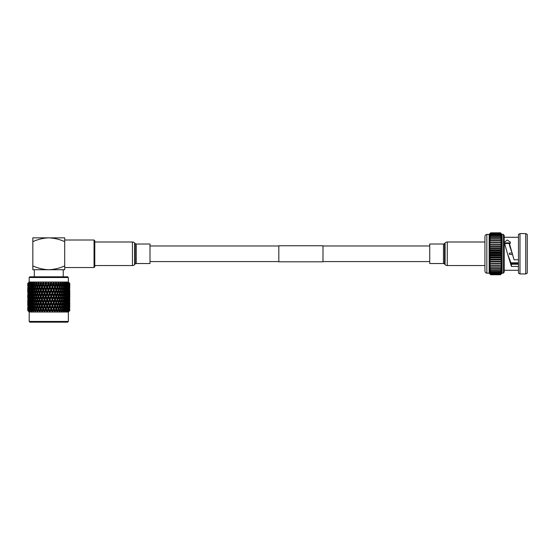 <?xml version="1.0" encoding="UTF-8"?>
<svg xmlns="http://www.w3.org/2000/svg" width="555" height="555" viewBox="0 0 555 555"><rect width="100%" height="100%" fill="white"/><g stroke="black" fill="none" stroke-linecap="round" stroke-linejoin="round"><path stroke-width="0.83" d="M322.989 261.807L322.989 245.754L278.825 245.754L278.825 261.807L322.989 261.807M518.481 264.229L511.453 264.229L507.527 253.781L504.28 242.341L507.298 239.989L510.454 242.251L509.663 244.408L514.048 259.768L518.481 259.768M504.523 243.555L510.149 243.437M509.663 244.408L509.663 246.052L512.376 253.781M505.244 242.91L509.511 242.91M504.266 237.269L518.481 237.269M504.266 270.292L518.481 270.292M525.738 233.606L527.25 234.39L527.25 273.171L525.738 273.955L519.993 273.955L519.993 233.606L525.738 233.606L525.738 273.955M519.993 273.955L518.481 273.171L518.481 234.39L519.993 233.606M510.857 262.98L518.481 262.98M501.998 234.39L500.485 232.823L501.998 234.39L503.323 234.39L504.266 235.563L504.266 272.005L503.323 273.171L503.323 234.39M501.907 273.261L500.485 274.739L501.998 273.067L500.485 274.531L501.998 272.748L500.485 274.094L501.998 272.221L500.485 273.435L501.998 271.492L500.485 272.56L501.998 270.576L500.485 271.478L501.998 269.466L500.485 270.209L501.998 268.19L500.485 268.752L501.998 266.754L500.485 267.135L501.998 265.179L500.485 265.366L501.998 263.479L500.485 263.479L501.998 261.669L500.485 261.481L501.998 259.775L500.485 259.393L501.998 257.811L500.485 257.249L501.998 255.806L500.485 255.071L501.998 253.781L500.485 252.872L501.998 251.755L500.485 250.687L501.998 249.75L500.485 248.536L501.998 247.794L500.485 246.441L501.998 245.893L500.485 244.429L501.998 244.089L500.485 242.514L501.998 242.382L500.485 240.724L501.998 240.808L500.485 239.08L501.998 239.371L500.485 237.596L501.998 238.095L500.485 236.291L501.998 236.992L500.485 235.174L501.998 236.069L500.485 234.266L501.998 235.341L500.485 233.468L501.998 234.814L500.485 233.031L501.998 234.501L501.998 273.171L503.323 273.171M486.832 234.39L486.832 273.171C485.687 273.025 485.063 272.241 484.938 270.833L484.938 236.728C485.063 235.32 485.687 234.543 486.832 234.39L489.177 234.39L490.689 232.823L489.177 234.501L490.689 232.823L500.485 232.823L490.689 232.823M486.832 273.171L489.177 273.171L489.177 234.501L490.689 233.031L489.177 234.814L490.689 233.468L489.177 235.341L490.689 234.127L489.177 236.069L490.689 235.001L489.177 236.992L490.689 236.083L489.177 238.095L490.689 237.36L489.177 239.371L490.689 238.81L489.177 240.808L490.689 240.433L489.177 242.382L490.689 242.195L489.177 244.089L490.689 244.089L489.177 245.893L490.689 246.087L489.177 247.794L490.689 248.168L489.177 249.75L490.689 250.312L489.177 251.755L490.689 252.49L489.177 253.781L490.689 254.689L489.177 255.806L490.689 256.875L489.177 257.811L490.689 259.025L489.177 259.775L490.689 261.121L489.177 261.669L490.689 263.132L489.177 263.479L490.689 265.047L489.177 265.179L490.689 266.837L489.177 266.754L490.689 268.481L489.177 268.19L490.689 269.966L489.177 269.466L490.689 271.27L489.177 270.576L490.689 272.387L489.177 271.492L490.689 273.296L489.177 272.221L490.689 274.094L489.177 272.748L490.689 274.531L489.177 273.067L490.689 274.725L489.177 273.171M511.453 264.229L511.453 266.455L507.527 253.781M518.481 266.455L511.453 266.455M518.481 263.542L511.12 263.542M510.78 262.806L518.481 262.806M512.577 254.516L509.948 254.516C509.004 254.03 509.004 253.538 509.948 253.045L512.133 253.045M509.663 244.727L509.212 244.367L509.622 244.054M500.485 274.739L490.689 274.739L500.485 274.725M500.485 274.531L490.689 274.531M500.485 274.475L490.689 274.475M500.485 274.094L490.689 274.094M500.485 273.997L490.689 273.997M500.485 273.435L490.689 273.435M500.485 273.296L490.689 273.296M500.485 272.56L490.689 272.56M500.485 272.387L490.689 272.387M500.485 271.478L490.689 271.478M500.485 271.27L490.689 271.27M500.485 270.209L490.689 270.209M500.485 269.966L490.689 269.966M500.485 268.752L490.689 268.752M500.485 268.481L490.689 268.481M500.485 267.135L490.689 267.135M500.485 266.837L490.689 266.837M500.485 265.366L490.689 265.366M500.485 265.047L490.689 265.047M500.485 263.479L490.689 263.479M500.485 263.132L490.689 263.132M501.998 261.669L489.177 261.669M500.485 261.481L490.689 261.481M500.485 261.121L490.689 261.121M501.998 259.775L489.177 259.775M500.485 259.393L490.689 259.393M500.485 259.025L490.689 259.025M501.998 257.811L489.177 257.811M500.485 257.249L490.689 257.249M500.485 256.875L490.689 256.875M501.998 255.806L489.177 255.806M500.485 255.071L490.689 255.071M500.485 254.689L490.689 254.689M501.998 253.781L489.177 253.781M500.485 252.872L490.689 252.872M500.485 252.49L490.689 252.49M501.998 251.755L489.177 251.755M500.485 250.687L490.689 250.687M500.485 250.312L490.689 250.312M501.998 249.75L489.177 249.75M500.485 248.536L490.689 248.536M500.485 248.168L490.689 248.168M501.998 247.794L489.177 247.794M500.485 246.441L490.689 246.441M500.485 246.087L490.689 246.087M501.998 245.893L489.177 245.893M500.485 244.429L490.689 244.429M500.485 244.089L489.177 244.089M500.485 242.514L490.689 242.514M500.485 242.195L490.689 242.195M500.485 240.724L490.689 240.724M500.485 240.433L490.689 240.433M500.485 239.08L490.689 239.08M500.485 238.81L490.689 238.81M500.485 237.596L490.689 237.596M500.485 237.36L490.689 237.36M500.485 236.291L490.689 236.291M500.485 236.083L490.689 236.083M500.485 235.174L490.689 235.174M500.485 235.001L490.689 235.001M500.485 234.266L490.689 234.266M500.485 234.127L490.689 234.127M500.485 233.565L490.689 233.565M500.485 233.468L490.689 233.468M500.485 233.093L490.689 233.093M500.485 233.031L490.689 233.031M500.485 232.843L490.689 232.843M94.787 265.561L132.458 265.561A2.942 2.942 0 0 0 134.636 264.596L135.163 264.02L135.163 243.548L134.636 242.965A2.942 2.942 0 0 0 132.458 242.001L94.787 242.001M135.163 264.02A1.471 1.471 0 0 1 136.252 263.535L136.252 244.027A1.471 1.471 0 0 1 135.163 243.548M136.252 263.535L150.003 263.535L150.003 244.027L136.252 244.027M484.938 242.001L447.268 242.001A2.942 2.942 0 0 0 445.089 242.965L444.569 243.548L444.569 264.02L445.089 264.596A2.942 2.942 0 0 0 447.268 265.561L484.938 265.561M444.569 243.548A1.471 1.471 0 0 1 443.473 244.027L443.473 263.535A1.471 1.471 0 0 1 444.569 264.02M443.473 244.027L429.73 244.027L429.73 263.535L443.473 263.535M29.186 277.535L29.921 276.792L67.613 276.792L68.348 277.535L29.186 277.535L29.186 282.023L27.75 283.459L27.75 286.019M68.348 321.442L67.613 322.177L29.921 322.177L29.186 321.442L68.348 321.442L68.348 312.021L69.084 311.286M68.348 277.535L68.348 282.023L29.186 282.023M28.465 311.3L27.771 309.961L27.764 310.585L29.186 312.021L68.348 312.021M40.744 310.585L40.744 309.961L40.744 310.585M39.682 310.585L38.76 308.906L39.537 306.839L40.328 308.906L39.682 310.585L40.12 311.3L40.501 310.585M38.6 310.585L38.142 310.585L38.371 309.961L39.585 311.3L39.391 310.585M37.379 310.585L36.526 308.906L37.24 306.839L37.983 308.906L37.379 310.585L37.886 311.3L38.725 308.906L37.969 306.749M36.373 310.585L35.95 310.585L36.165 309.961L37.393 311.3L37.109 310.585M35.256 310.585L34.479 308.906L35.132 306.839L35.811 308.906L35.256 310.585L35.825 311.3L35.95 310.585M34.348 310.585L33.966 310.585L34.153 309.961L35.374 311.3L35.007 310.585M33.342 310.585L32.662 308.906L33.238 306.839L33.834 308.906L33.342 310.585L33.966 311.3L33.966 310.585M32.544 310.585L32.377 309.961L33.571 311.3L33.127 310.585M31.677 310.585L31.094 308.906L31.579 306.839L32.1 308.906L31.677 310.585L32.343 311.3L32.211 310.585M30.997 310.585L30.858 309.961L32.003 311.3L31.489 310.585M30.275 310.585L29.81 308.906L30.199 306.839L30.629 308.906L30.275 310.585L30.976 311.3L30.719 310.585M29.727 310.585L29.623 309.961L30.698 311.3L30.13 310.585M29.172 310.585L29.117 306.839L29.512 310.585M28.763 310.585L28.687 309.961L29.679 311.3L29.054 310.585M28.374 310.585L28.333 306.839L28.374 310.585L29.103 311.3L28.61 310.585M28.111 310.585L28.069 309.961L28.964 311.3L28.298 310.585M27.896 310.585L27.882 306.839L27.896 310.585L28.624 311.3L28.021 310.585M27.792 310.585L28.562 311.3L27.861 310.585M68.189 283.459L68.189 286.019L68.189 283.459M68.862 283.459L69.257 283.959L69.042 286.019L68.862 283.459L67.814 282.745L68.431 283.459M69.472 283.459L69.576 286.019L69.472 283.459L68.542 282.745L69.209 283.459M69.777 283.959L69.784 286.019L69.763 283.459L68.959 282.745L69.659 283.459M69.763 283.459L69.784 285.284M40.744 303.717L41.556 305.784L40.744 307.845L39.939 305.784L41.014 302.669L37.969 294.268M40.744 297.487L41.556 299.547L40.744 301.615L39.939 299.547L41.014 296.425L37.969 288.045M40.744 291.25L41.556 293.311L40.744 295.371L39.939 293.311L41.014 290.196L38.295 282.745L37.24 286.019L36.526 283.959L36.699 283.459L37.802 283.459M40.744 285.013L41.556 287.074L40.744 289.141L39.939 287.074L41.014 283.959L40.557 282.745L39.537 286.019L38.76 283.959L38.947 283.459L40.133 283.459M63.235 269.723L63.235 276.792M34.299 269.723L34.299 276.792M94.052 240.017L94.787 240.752L94.787 266.809L94.052 267.545L94.052 240.017L64.706 240.017L64.706 267.545L94.052 267.545M32.828 265.907C37.934 268.218 43.248 269.494 48.764 269.723L64.706 269.723L64.706 265.907C59.628 268.218 54.314 269.487 48.764 269.723L32.828 269.723L32.828 237.845L48.764 237.845C43.248 238.074 37.934 239.344 32.828 241.654M64.706 241.654L64.706 237.845L48.764 237.845C54.314 238.081 59.628 239.351 64.706 241.654M28.555 283.959L28.333 286.019L28.187 283.459L29.366 283.959M28.985 283.355L29.228 282.745L28.499 283.459M28.236 287.074L28.069 289.141L28.069 285.013L28.236 287.074L29.033 287.074M27.993 290.196L27.882 288.128L27.993 290.196L28.77 290.196M27.833 293.311L27.771 291.25L27.833 293.311L28.589 293.311M27.75 294.365L27.75 298.493M27.757 296.425L28.492 296.425M28.818 283.959L28.888 283.459L29.443 283.959L29.117 286.019L28.818 283.959M29.443 283.959L30.275 283.959L30.074 282.745L29.36 283.459M28.444 287.074L28.687 285.013L28.957 287.074L28.687 289.141L28.444 287.074M28.957 287.074L29.783 287.074M28.915 284.659L28.687 285.013M29.38 286.429L29.117 286.019M28.145 290.196L28.333 288.128L28.555 290.196L28.333 292.256L28.145 290.196M28.915 289.488L28.687 289.141M28.555 290.196L29.366 290.196M27.93 293.311L28.069 291.25L27.93 293.311M28.236 293.311L29.033 293.311M27.799 296.425L27.882 298.493L27.799 296.425M27.993 296.425L28.77 296.425M27.75 299.547L27.771 301.615L27.75 299.547M27.833 299.547L28.589 299.547M27.757 300.595L27.75 304.723M27.757 302.669L28.492 302.669M29.81 283.959L29.901 283.459L30.518 283.459L30.629 283.959L30.199 286.019L29.81 283.959M30.629 283.959L31.468 283.959L31.212 282.745L30.518 283.459M29.276 287.074L29.623 285.013L29.998 287.074L29.623 289.141L29.276 287.074M29.998 287.074L30.837 287.074L30.199 286.019M30.275 283.959L29.623 285.013M28.818 290.196L29.117 288.128L29.443 290.196L29.117 292.256L28.818 290.196M29.443 290.196L30.275 290.196L29.623 289.141M29.38 287.719L29.117 288.128M28.444 293.311L28.687 291.25L28.957 293.311L28.687 295.371L28.444 293.311M29.38 292.672L29.117 292.256M28.957 293.311L29.783 293.311M28.915 290.903L28.687 291.25M28.145 296.425L28.333 294.365L28.555 296.425L28.333 298.493L28.145 296.425M28.915 295.725L28.687 295.371M28.555 296.425L29.366 296.425M27.93 299.547L28.069 301.615L27.93 299.547M28.236 299.547L29.033 299.547M27.799 302.669L27.882 300.609L27.799 302.669M27.993 302.669L28.77 302.669M27.75 305.784L27.771 303.717L27.75 305.784M27.833 305.784L28.589 305.784M27.757 308.906L27.75 310.585L27.75 307.574L27.757 308.906L28.492 308.906M27.757 306.832L27.75 307.574M31.094 283.959L31.212 283.459L31.975 283.459L32.1 283.959L31.579 286.019L31.094 283.959M32.1 283.959L32.932 283.959L32.627 282.745L31.975 283.459M30.414 287.074L30.858 285.013L31.33 287.074L30.858 289.141L30.414 287.074M31.33 287.074L32.169 287.074L31.579 286.019M31.468 283.959L30.858 285.013M29.81 290.196L30.199 288.128L30.629 290.196L30.199 292.256L29.81 290.196M30.629 290.196L31.468 290.196L30.858 289.141M30.837 287.074L30.199 288.128M29.276 293.311L29.623 291.25L29.998 293.311L29.623 295.371L29.276 293.311M29.998 293.311L30.837 293.311L30.199 292.256M30.275 290.196L29.623 291.25M28.818 296.425L29.117 294.365L29.443 296.425L29.117 298.493L28.818 296.425M29.443 296.425L30.275 296.425L29.623 295.371M29.38 293.956L29.117 294.365M28.444 299.547L28.687 297.487L28.957 299.547L28.687 301.615L28.444 299.547M29.38 298.902L29.117 298.493M28.957 299.547L29.783 299.547M28.915 297.133L28.687 297.487M28.145 302.669L28.333 300.609L28.555 302.669L28.333 304.723L28.145 302.669M28.915 301.962L28.687 301.615M28.555 302.669L29.366 302.669M27.93 305.784L28.069 303.717L27.93 305.784M28.236 305.784L29.033 305.784M27.993 308.906L28.77 308.906M32.662 283.959L32.8 283.459L33.688 283.459L33.834 283.959L33.238 286.019L32.662 283.959M33.834 283.959L34.653 283.959L34.299 282.745L33.688 283.459M31.843 287.074L32.377 285.013L32.939 287.074L32.377 289.141L31.843 287.074M32.939 287.074L33.765 287.074L33.238 286.019M32.932 283.959L32.377 285.013M31.094 290.196L31.579 288.128L32.1 290.196L31.579 292.256L31.094 290.196M32.1 290.196L32.932 290.196L32.377 289.141M32.169 287.074L31.579 288.128M30.414 293.311L30.858 291.25L31.33 293.311L30.858 295.371L30.414 293.311M31.33 293.311L32.169 293.311L31.579 292.256M31.468 290.196L30.858 291.25M29.81 296.425L30.199 294.365L30.629 296.425L30.199 298.493L29.81 296.425M30.629 296.425L31.468 296.425L30.858 295.371M30.837 293.311L30.199 294.365M29.276 299.547L29.623 297.487L29.998 299.547L29.623 301.615L29.276 299.547M29.998 299.547L30.837 299.547L30.199 298.493M30.275 296.425L29.623 297.487M28.818 302.669L29.117 300.609L29.443 302.669L29.117 304.723L28.818 302.669M29.443 302.669L30.275 302.669L29.623 301.615M29.38 300.193L29.117 300.609M28.444 305.784L28.687 303.717L28.957 305.784L28.687 307.845L28.444 305.784M29.38 305.139L29.117 304.723M28.957 305.784L29.783 305.784M28.915 303.37L28.687 303.717M28.915 308.198L28.687 307.845M28.555 308.906L29.366 308.906M34.479 283.959L34.639 283.459L35.645 283.459L35.811 283.959L35.132 286.019L34.479 283.959M35.811 283.959L36.595 283.959L36.2 282.745L35.645 283.459M33.543 287.074L34.153 285.013L34.792 287.074L34.153 289.141L33.543 287.074M34.792 287.074L35.596 287.074L35.132 286.019M34.653 283.959L34.153 285.013M32.662 290.196L33.238 288.128L33.834 290.196L33.238 292.256L32.662 290.196M33.834 290.196L34.653 290.196L34.153 289.141M33.765 287.074L33.238 288.128M31.843 293.311L32.377 291.25L32.939 293.311L32.377 295.371L31.843 293.311M32.939 293.311L33.765 293.311L33.238 292.256M32.932 290.196L32.377 291.25M31.094 296.425L31.579 294.365L32.1 296.425L31.579 298.493L31.094 296.425M32.1 296.425L32.932 296.425L32.377 295.371M32.169 293.311L31.579 294.365M30.414 299.547L30.858 297.487L31.33 299.547L30.858 301.615L30.414 299.547M31.33 299.547L32.169 299.547L31.579 298.493M31.468 296.425L30.858 297.487M29.81 302.669L30.199 300.609L30.629 302.669L30.199 304.723L29.81 302.669M30.629 302.669L31.468 302.669L30.858 301.615M30.837 299.547L30.199 300.609M29.276 305.784L29.623 303.717L29.998 305.784L29.623 307.845L29.276 305.784M29.998 305.784L30.837 305.784L30.199 304.723M30.275 302.669L29.623 303.717M29.443 308.906L30.275 308.906L29.623 307.845M29.38 306.429L29.117 306.839M37.983 283.959L38.725 283.959L38.295 282.745M35.478 287.074L36.165 285.013L36.873 287.074L36.165 289.141L35.478 287.074M36.873 287.074L37.636 287.074L37.24 286.019M36.595 283.959L36.165 285.013M34.479 290.196L35.132 288.128L35.811 290.196L35.132 292.256L34.479 290.196M35.811 290.196L36.595 290.196L36.165 289.141M35.596 287.074L35.132 288.128M33.543 293.311L34.153 291.25L34.792 293.311L34.153 295.371L33.543 293.311M34.792 293.311L35.596 293.311L35.132 292.256M34.653 290.196L34.153 291.25M32.662 296.425L33.238 294.365L33.834 296.425L33.238 298.493L32.662 296.425M33.834 296.425L34.653 296.425L34.153 295.371M33.765 293.311L33.238 294.365M31.843 299.547L32.377 297.487L32.939 299.547L32.377 301.615L31.843 299.547M32.939 299.547L33.765 299.547L33.238 298.493M32.932 296.425L32.377 297.487M31.094 302.669L31.579 300.609L32.1 302.669L31.579 304.723L31.094 302.669M32.1 302.669L32.932 302.669L32.377 301.615M32.169 299.547L31.579 300.609M30.414 305.784L30.858 303.717L31.33 305.784L30.858 307.845L30.414 305.784M31.33 305.784L32.169 305.784L31.579 304.723M31.468 302.669L30.858 303.717M30.629 308.906L31.468 308.906L30.858 307.845M30.837 305.784L30.199 306.839M40.328 283.959L41.014 283.959L40.557 282.745M37.622 287.074L38.371 285.013L39.141 287.074L38.371 289.141L37.622 287.074L37.24 288.128L37.983 290.196L37.24 292.256L36.526 290.196L37.24 288.128M39.141 287.074L39.849 287.074L39.537 286.019M38.76 283.959L38.371 285.013M37.983 290.196L38.725 290.196L38.371 289.141M35.478 293.311L36.165 291.25L36.873 293.311L36.165 295.371L35.478 293.311M36.873 293.311L37.636 293.311L37.24 292.256M36.595 290.196L36.165 291.25M34.479 296.425L35.132 294.365L35.811 296.425L35.132 298.493L34.479 296.425M35.811 296.425L36.595 296.425L36.165 295.371M35.596 293.311L35.132 294.365M33.543 299.547L34.153 297.487L34.792 299.547L34.153 301.615L33.543 299.547M34.792 299.547L35.596 299.547L35.132 298.493M34.653 296.425L34.153 297.487M32.662 302.669L33.238 300.609L33.834 302.669L33.238 304.723L32.662 302.669M33.834 302.669L34.653 302.669L34.153 301.615M33.765 299.547L33.238 300.609M31.843 305.784L32.377 303.717L32.939 305.784L32.377 307.845L31.843 305.784M32.939 305.784L33.765 305.784L33.238 304.723M32.932 302.669L32.377 303.717M32.1 308.906L32.932 308.906L32.377 307.845M32.169 305.784L31.579 306.839M41.153 283.959L41.354 283.459L42.603 283.459L41.979 286.019L41.014 283.959L41.479 282.745L40.827 283.23M42.811 283.959L43.429 283.959L42.95 282.745L42.603 283.459M44.088 287.074L43.241 289.141L42.402 287.074L43.241 285.013L44.088 287.074L44.671 287.074L42.95 282.745M41.556 287.074L42.208 287.074L41.014 283.959L39.537 288.128L40.328 290.196L39.537 292.256L38.76 290.196L39.537 288.128M42.811 290.196L41.979 292.256L41.153 290.196L41.979 288.128L42.811 290.196L43.429 290.196L41.979 286.019M40.328 290.196L41.014 290.196L40.744 289.141M39.939 287.074L38.371 291.25L39.141 293.311L38.371 295.371L37.622 293.311L38.371 291.25M39.141 293.311L39.849 293.311L39.537 292.256M38.76 290.196L37.969 292.353M36.526 296.425L37.24 294.365L37.983 296.425L37.24 298.493L36.526 296.425M37.983 296.425L38.725 296.425L38.371 295.371M37.636 293.311L37.24 294.365M35.478 299.547L36.165 297.487L36.873 299.547L36.165 301.615L35.478 299.547M36.873 299.547L37.636 299.547L37.24 298.493M36.595 296.425L36.165 297.487M34.479 302.669L35.132 300.609L35.811 302.669L35.132 304.723L34.479 302.669M35.811 302.669L36.595 302.669L36.165 301.615M35.596 299.547L35.132 300.609M33.543 305.784L34.153 303.717L34.792 305.784L34.153 307.845L33.543 305.784M34.792 305.784L35.596 305.784L35.132 304.723M34.653 302.669L34.153 303.717M33.834 308.906L34.653 308.906L34.153 307.845M33.765 305.784L33.238 306.839M43.672 283.959L43.88 283.459L45.17 283.459L45.385 283.959L44.525 286.019L43.672 283.959L43.241 285.013M45.385 283.959L45.926 283.959L45.434 282.745L45.17 283.459M46.689 287.074L45.822 289.141L44.962 287.074L45.822 285.013L46.689 287.074L47.189 287.074L45.434 282.745M45.385 290.196L44.525 292.256L43.672 290.196L44.525 288.128L45.385 290.196L45.926 290.196L44.525 286.019M42.402 287.074L41.979 288.128M44.088 293.311L43.241 295.371L42.402 293.311L43.241 291.25L44.088 293.311L44.671 293.311L43.241 289.141M41.556 293.311L42.208 293.311L41.014 290.196L43.907 282.745L43.297 283.23M42.811 296.425L41.979 298.493L41.153 296.425L41.979 294.365L42.811 296.425L43.429 296.425L41.979 292.256M41.153 290.196L39.537 294.365L40.328 296.425L39.537 298.493L38.76 296.425L39.537 294.365M40.328 296.425L41.014 296.425L40.744 295.371M39.939 293.311L38.371 297.487L39.141 299.547L38.371 301.615L37.622 299.547L38.371 297.487M39.141 299.547L39.849 299.547L39.537 298.493M38.76 296.425L37.969 298.576M36.526 302.669L37.24 300.609L37.983 302.669L37.24 304.723L36.526 302.669M37.983 302.669L38.725 302.669L37.969 300.519M37.636 299.547L37.24 300.609M36.873 305.784L36.165 307.845L35.478 305.784L36.165 303.717L36.873 305.784L37.636 305.784L38.371 303.717L39.141 305.784L39.849 305.784L38.371 301.615M36.595 302.669L36.165 303.717M39.141 305.784L38.371 307.845L37.24 304.723M35.811 308.906L36.595 308.906L36.165 307.845M35.596 305.784L35.132 306.839M46.266 283.959L46.481 283.459L47.799 283.459L48.008 283.959L47.133 286.019L46.266 283.959L45.822 285.013M48.008 283.959L48.465 283.959L47.966 282.745L47.799 283.459M49.326 287.074L48.458 289.141L47.584 287.074L48.458 285.013L49.326 287.074L49.742 287.074L47.966 282.745M48.008 290.196L47.133 292.256L46.266 290.196L47.133 288.128L48.008 290.196L48.465 290.196L47.133 286.019M44.962 287.074L44.525 288.128M46.689 293.311L45.822 295.371L44.962 293.311L45.822 291.25L46.689 293.311L47.189 293.311L45.822 289.141M43.672 290.196L43.241 291.25M45.385 296.425L44.525 298.493L43.672 296.425L44.525 294.365L45.385 296.425L45.926 296.425L44.525 292.256M42.402 293.311L41.979 294.365M44.088 299.547L43.241 301.615L42.402 299.547L43.241 297.487L44.088 299.547L44.671 299.547L43.241 295.371M41.556 299.547L42.208 299.547L41.014 296.425L46.419 282.745L45.857 283.23M42.811 302.669L41.979 304.723L41.153 302.669L41.979 300.609L42.811 302.669L43.429 302.669L41.979 298.493M41.153 296.425L39.537 300.609L40.328 302.669L39.537 304.723L38.76 302.669L39.537 300.609M40.328 302.669L41.014 302.669L40.744 301.615M39.939 299.547L38.371 303.717M40.328 308.906L41.014 308.906L39.537 304.723M38.76 302.669L37.969 304.82M37.983 308.906L38.725 308.906L38.371 307.845M37.636 305.784L37.24 306.839M48.902 283.959L49.117 283.459L50.436 283.459L49.777 286.019L48.902 283.959L48.465 283.959L48.458 285.013M50.644 283.959L51.011 283.959L50.519 282.745L50.436 283.459M51.955 287.074L51.095 289.141L50.221 287.074L51.095 285.013L52.274 287.074L50.519 282.745M50.644 290.196L49.777 292.256L48.902 290.196L49.777 288.128L51.011 290.196L49.777 286.019M47.584 287.074L47.189 287.074L47.133 288.128M49.326 293.311L48.458 295.371L47.584 293.311L48.458 291.25L49.326 293.311L49.742 293.311L48.458 289.141M46.266 290.196L45.822 291.25M48.008 296.425L47.133 298.493L46.266 296.425L47.133 294.365L48.008 296.425L48.465 296.425L47.133 292.256M44.962 293.311L44.525 294.365M46.689 299.547L45.822 301.615L44.962 299.547L45.822 297.487L46.689 299.547L47.189 299.547L45.822 295.371M43.672 296.425L43.241 297.487M45.385 302.669L44.525 304.723L43.672 302.669L44.525 300.609L45.385 302.669L45.926 302.669L44.525 298.493M42.402 299.547L41.979 300.609M44.088 305.784L43.241 307.845L42.402 305.784L43.241 303.717L44.088 305.784L44.671 305.784L43.241 301.615M41.556 305.784L42.208 305.784L41.014 302.669L48.458 283.23M42.811 308.906L42.131 310.585L41.153 308.906L41.979 306.839L42.811 308.906L43.429 308.906L41.979 304.723M41.153 302.669L39.537 306.839M40.987 310.585L41.93 311.3L40.744 307.845M39.939 305.784L38.371 309.961M51.539 283.959L51.747 283.459L53.051 283.459L52.399 286.019L51.539 283.959L51.011 283.959L51.095 285.013M53.252 283.959L53.051 283.459M54.536 287.074L53.689 289.141L52.836 287.074L53.689 285.013L54.751 287.074L53.641 283.23L53.037 282.745M53.252 290.196L52.399 292.256L51.539 290.196L52.399 288.128L53.523 290.196L52.274 287.074L52.399 286.019M50.221 287.074L49.742 287.074L49.777 288.128M51.955 293.311L51.095 295.371L50.221 293.311L51.095 291.25L52.274 293.311L51.011 290.196L51.095 289.141M48.902 290.196L48.465 290.196L48.458 291.25M50.644 296.425L49.777 298.493L48.902 296.425L49.777 294.365L51.011 296.425L49.777 292.256M47.584 293.311L47.189 293.311L47.133 294.365M49.326 299.547L48.458 301.615L47.584 299.547L48.458 297.487L49.326 299.547L49.742 299.547L48.458 295.371M46.266 296.425L45.822 297.487M48.008 302.669L47.133 304.723L46.266 302.669L47.133 300.609L48.008 302.669L48.465 302.669L47.133 298.493M44.962 299.547L44.525 300.609M46.689 305.784L45.822 307.845L44.962 305.784L45.822 303.717L46.689 305.784L47.189 305.784L45.822 301.615M43.672 302.669L43.241 303.717M45.385 308.906L44.684 310.585L43.672 308.906L44.525 306.839L45.385 308.906L45.926 308.906L44.525 304.723M42.402 305.784L41.979 306.839M43.498 310.585L44.379 311.3L43.241 307.845M54.126 283.959L54.328 283.459L55.59 283.459L54.966 286.019L54.126 283.959L53.523 283.959L53.689 285.013M55.791 283.959L55.59 283.459M57.026 287.074L56.215 289.141L55.389 287.074L56.215 285.013L57.137 287.074L55.958 283.959L56.131 283.23L55.493 282.745M55.791 290.196L54.966 292.256L54.126 290.196L54.966 288.128L55.958 290.196L54.751 287.074L54.966 286.019M52.836 287.074L52.274 287.074L52.399 288.128M54.536 293.311L53.689 295.371L52.836 293.311L53.689 291.25L54.751 293.311L53.523 290.196L53.689 289.141M51.539 290.196L51.011 290.196L51.095 291.25M53.252 296.425L52.399 298.493L51.539 296.425L52.399 294.365L53.523 296.425L52.274 293.311L52.399 292.256M50.221 293.311L49.742 293.311L49.777 294.365M51.955 299.547L51.095 301.615L50.221 299.547L51.095 297.487L52.274 299.547L51.011 296.425L51.095 295.371M48.902 296.425L48.465 296.425L48.458 297.487M50.644 302.669L49.777 304.723L48.902 302.669L49.777 300.609L51.011 302.669L49.777 298.493M47.584 299.547L47.189 299.547L47.133 300.609M49.326 305.784L48.458 307.845L47.584 305.784L48.458 303.717L49.326 305.784L49.742 305.784L48.458 301.615M46.266 302.669L45.822 303.717M48.008 308.906L47.3 310.585L46.266 308.906L47.133 306.839L48.008 308.906L48.465 308.906L47.133 304.723M44.962 305.784L44.525 306.839M46.086 310.585L46.897 311.3L45.822 307.845M56.631 283.959L56.825 283.459L58.032 283.459L57.436 286.019L56.631 283.959L55.958 283.959L56.215 285.013M58.219 283.959L58.032 283.459M59.531 287.476L58.615 289.141L57.838 287.074L58.615 285.013L59.378 287.074L58.282 283.959L58.511 283.23L57.838 282.745M58.219 290.196L57.436 292.256L56.631 290.196L57.436 288.128L58.282 290.196L57.137 287.074L57.436 286.019M55.389 287.074L54.751 287.074L54.966 288.128M57.026 293.311L56.215 295.371L55.389 293.311L56.215 291.25L57.137 293.311L55.958 290.196L56.215 289.141M54.126 290.196L53.523 290.196L53.689 291.25M55.791 296.425L54.966 298.493L54.126 296.425L54.966 294.365L55.958 296.425L54.751 293.311L54.966 292.256M52.836 293.311L52.274 293.311L52.399 294.365M54.536 299.547L53.689 301.615L52.836 299.547L53.689 297.487L54.751 299.547L53.523 296.425L53.689 295.371M51.539 296.425L51.011 296.425L51.095 297.487M53.252 302.669L52.399 304.723L51.539 302.669L52.399 300.609L53.523 302.669L52.274 299.547L52.399 298.493M50.221 299.547L49.742 299.547L49.777 300.609M51.955 305.784L51.095 307.845L50.221 305.784L51.095 303.717L52.274 305.784L51.011 302.669L51.095 301.615M48.902 302.669L48.465 302.669L48.458 303.717M50.644 308.906L49.936 310.585L48.902 308.906L49.777 306.839L51.011 308.906L49.777 304.723M47.584 305.784L47.189 305.784L47.133 306.839M48.722 310.585L48.188 310.585L48.458 309.961L49.444 311.3L48.458 307.845M59.01 283.959L59.198 283.459L60.322 283.459L59.767 286.019L59.01 283.959L58.282 283.959L58.615 285.013M61.23 283.959L61.397 283.459L62.431 283.459L61.924 286.019L61.23 283.959L60.453 283.959L60.738 283.23L60.044 282.745L60.322 283.459M60.141 287.074L60.87 285.013L61.57 287.074L60.87 289.141L60.141 287.074L59.392 287.074L59.767 286.019L59.392 287.074L60.502 290.196L59.767 292.256L59.01 290.196L59.767 288.128L59.531 286.664M57.838 287.074L57.137 287.074L57.436 288.128M59.538 293.727L58.615 295.371L57.838 293.311L58.615 291.25L59.378 293.311L58.282 290.196L58.615 289.141M56.631 290.196L55.958 290.196L56.215 291.25M58.219 296.425L57.436 298.493L56.631 296.425L57.436 294.365L58.282 296.425L57.137 293.311L57.436 292.256M55.389 293.311L54.751 293.311L54.966 294.365M57.026 299.547L56.215 301.615L55.389 299.547L56.215 297.487L57.137 299.547L55.958 296.425L56.215 295.371M54.126 296.425L53.523 296.425L53.689 297.487M55.791 302.669L54.966 304.723L54.126 302.669L54.966 300.609L55.958 302.669L54.751 299.547L54.966 298.493M52.836 299.547L52.274 299.547L52.399 300.609M54.536 305.784L53.689 307.845L52.836 305.784L53.689 303.717L54.751 305.784L53.523 302.669L53.689 301.615M51.539 302.669L51.011 302.669L51.095 303.717M53.252 308.906L52.559 310.585L51.539 308.906L52.399 306.839L53.523 308.906L52.274 305.784L52.399 304.723M50.221 305.784L49.742 305.784L49.777 306.839M51.351 310.585L50.831 310.585L51.095 309.961L51.983 311.3L51.095 307.845M63.249 283.959L63.409 283.459L64.325 283.459L63.874 286.019L63.249 283.959L62.444 283.959L62.77 283.23L62.07 282.745L62.431 283.459M60.453 283.959L60.87 285.013M62.271 287.074L62.923 285.013L63.561 287.074L62.923 289.141L62.271 287.074L61.473 287.074L61.924 286.019M61.23 290.196L61.924 288.128L62.59 290.196L61.924 292.256L61.23 290.196L60.453 290.196L60.87 289.141M59.01 290.196L58.282 290.196L58.615 291.25M60.141 293.311L60.87 291.25L61.57 293.311L60.87 295.371L60.141 293.311L59.392 293.311L59.767 292.256L59.392 293.311L60.502 296.425L59.767 298.493L59.01 296.425L59.767 294.365L59.531 292.901M57.838 293.311L57.137 293.311L57.436 294.365M59.531 299.957L58.615 301.615L57.838 299.547L58.615 297.487L59.378 299.547L58.282 296.425L58.615 295.371M56.631 296.425L55.958 296.425L56.215 297.487M58.219 302.669L57.436 304.723L56.631 302.669L57.436 300.609L58.282 302.669L57.137 299.547L57.436 298.493M55.389 299.547L54.751 299.547L54.966 300.609M57.026 305.784L56.215 307.845L55.389 305.784L56.215 303.717L57.137 305.784L55.958 302.669L56.215 301.615M54.126 302.669L53.523 302.669L53.689 303.717M55.791 308.906L55.118 310.585L54.126 308.906L54.966 306.839L55.958 308.906L54.751 305.784L54.966 304.723M52.836 305.784L52.274 305.784L52.399 306.839M53.946 310.585L53.433 310.585L53.689 309.961L54.473 311.3L53.523 308.906L53.689 307.845M65.046 283.959L65.178 283.459L65.976 283.459L65.587 286.019L65.046 283.959L64.213 283.959L64.588 283.23L63.887 282.745L64.325 283.459M62.444 283.959L62.923 285.013M64.179 287.074L64.762 285.013L65.31 287.074L64.762 289.141L64.179 287.074L63.36 287.074L63.874 286.019M61.473 287.074L61.924 288.128M63.249 290.196L63.874 288.128L64.463 290.196L63.874 292.256L63.249 290.196L62.444 290.196L62.923 289.141M60.453 290.196L60.87 291.25M62.271 293.311L62.923 291.25L63.561 293.311L62.923 295.371L62.271 293.311L61.473 293.311L61.924 292.256M61.23 296.425L61.924 294.365L62.59 296.425L61.924 298.493L61.23 296.425L60.453 296.425L60.87 295.371M59.01 296.425L58.282 296.425L58.615 297.487M60.141 299.547L60.87 297.487L61.57 299.547L60.87 301.615L60.141 299.547L59.392 299.547L59.767 298.493L59.392 299.547L60.495 302.669L59.767 304.723L59.01 302.669L59.767 300.609L59.531 299.145M57.838 299.547L57.137 299.547L57.436 300.609M59.531 306.187L58.615 307.845L57.838 305.784L58.615 303.717L59.378 305.784L58.282 302.669L58.615 301.615M56.631 302.669L55.958 302.669L56.215 303.717M58.219 308.906L57.581 310.585L56.631 308.906L57.436 306.839L58.282 308.906L57.137 305.784L57.436 304.723M55.389 305.784L54.751 305.784L54.966 306.839M56.457 310.585L55.965 310.585L56.215 309.961L56.867 311.3L55.958 308.906L56.215 307.845M66.586 283.959L66.697 283.459L67.349 283.459L67.03 286.019L66.586 283.959L65.747 283.959L66.156 283.23L65.462 282.745L65.976 283.459M64.213 283.959L64.762 285.013M65.851 287.074L66.343 285.013L66.808 287.074L66.343 289.141L65.851 287.074L65.011 287.074L65.587 286.019M63.36 287.074L63.874 288.128M65.046 290.196L65.587 288.128L66.094 290.196L65.587 292.256L65.046 290.196L64.213 290.196L64.762 289.141M62.444 290.196L62.923 291.25M64.179 293.311L64.762 291.25L65.31 293.311L64.762 295.371L64.179 293.311L63.36 293.311L63.874 292.256M61.473 293.311L61.924 294.365M63.249 296.425L63.874 294.365L64.463 296.425L63.874 298.493L63.249 296.425L62.444 296.425L62.923 295.371M60.453 296.425L60.87 297.487M62.264 299.547L62.923 297.487L63.561 299.547L62.923 301.615L62.264 299.547L61.473 299.547L61.924 298.493M61.23 302.669L61.924 300.609L62.59 302.669L61.924 304.723L61.23 302.669L60.453 302.669L60.87 301.615M59.01 302.669L58.282 302.669L58.615 303.717M60.141 305.784L60.87 303.717L61.57 305.784L60.87 307.845L60.141 305.784L59.392 305.784L59.767 304.723L59.392 305.784L60.502 308.906L59.628 310.585L59.01 308.906L59.767 306.839L59.531 305.375M57.838 305.784L57.137 305.784L57.436 306.839M58.851 310.585L58.386 310.585L58.615 309.961L59.135 311.3L58.282 308.906L58.615 307.845M67.842 283.959L67.002 283.959L67.446 283.23L66.78 282.745L67.349 283.459M65.747 283.959L66.343 285.013M67.252 287.074L67.648 285.013L68.015 287.074L67.648 289.141L67.252 287.074L66.406 287.074L67.03 286.019M65.011 287.074L65.587 288.128M66.586 290.196L67.03 288.128L67.446 290.196L67.03 292.256L66.586 290.196L65.747 290.196L66.343 289.141M64.213 290.196L64.762 291.25M65.851 293.311L66.343 291.25L66.808 293.311L66.343 295.371L65.851 293.311L65.011 293.311L65.587 292.256M63.36 293.311L63.874 294.365M65.046 296.425L65.587 294.365L66.094 296.425L65.587 298.493L65.046 296.425L64.213 296.425L64.762 295.371M62.444 296.425L62.923 297.487M64.179 299.547L64.762 297.487L65.31 299.547L64.762 301.615L64.179 299.547L63.36 299.547L63.874 298.493M61.473 299.547L61.924 300.609M63.249 302.669L63.874 300.609L64.463 302.669L63.874 304.723L63.249 302.669L62.444 302.669L62.923 301.615M60.453 302.669L60.87 303.717M62.271 305.784L62.923 303.717L63.561 305.784L62.923 307.845L62.271 305.784L61.473 305.784L61.924 304.723M61.23 308.906L61.924 306.839L62.59 308.906L62.049 310.585L61.23 308.906L60.453 308.906L60.87 307.845M67.002 283.959L67.648 285.013M67.911 286.456L68.189 286.019M66.406 287.074L67.03 288.128M67.842 290.196L68.189 288.128L68.189 292.256L67.842 290.196L67.002 290.196L67.648 289.141M65.747 290.196L66.343 291.25M67.252 293.311L67.648 291.25L68.015 293.311L67.648 295.371L67.252 293.311L66.406 293.311L67.03 292.256M65.011 293.311L65.587 294.365M66.586 296.425L67.03 294.365L67.446 296.425L67.03 298.493L66.586 296.425L65.747 296.425L66.343 295.371M64.213 296.425L64.762 297.487M65.851 299.547L66.343 297.487L66.808 299.547L66.343 301.615L65.851 299.547L65.011 299.547L65.587 298.493M63.36 299.547L63.874 300.609M65.046 302.669L65.587 300.609L66.094 302.669L65.587 304.723L65.046 302.669L64.213 302.669L64.762 301.615M62.444 302.669L62.923 303.717M64.179 305.784L64.762 303.717L65.31 305.784L64.762 307.845L64.179 305.784L63.36 305.784L63.874 304.723M61.473 305.784L61.924 306.839M63.249 308.906L63.874 306.839L64.463 308.906L63.985 310.585L63.249 308.906L62.444 308.906L62.923 307.845M69.153 287.074L69.347 285.013L69.347 289.141L69.153 287.074L68.355 287.074L68.653 285.013L68.653 289.141L68.355 287.074L67.53 287.074M68.404 284.632L68.653 285.013M68.799 283.959L67.981 283.959M67.911 287.691L68.189 288.128M68.411 289.516L68.653 289.141M67.002 290.196L67.648 291.25M67.911 292.7L68.189 292.256M66.406 293.311L67.03 294.365M67.842 296.425L68.189 294.365L68.189 298.493L67.842 296.425L67.002 296.425L67.648 295.371M65.747 296.425L66.343 297.487M67.252 299.547L67.648 297.487L68.015 299.547L67.648 301.615L67.252 299.547L66.406 299.547L67.03 298.493M65.011 299.547L65.587 300.609M66.586 302.669L67.03 300.609L67.446 302.669L67.03 304.723L66.586 302.669L65.747 302.669L66.343 301.615M64.213 302.669L64.762 303.717M65.851 305.784L66.343 303.717L66.808 305.784L66.343 307.845L65.851 305.784L65.011 305.784L65.587 304.723M63.36 305.784L63.874 306.839M65.046 308.906L65.587 306.839L66.094 308.906L65.684 310.585L65.046 308.906L64.213 308.906L64.762 307.845M69.437 283.959L68.647 283.959M68.799 290.196L69.042 288.128L69.042 292.256L68.799 290.196L67.981 290.196M69.153 293.311L69.347 291.25L69.347 295.371L69.153 293.311L68.355 293.311L68.653 291.25L68.653 295.371L68.355 293.311L67.53 293.311M68.411 290.869L68.653 291.25M67.911 293.928L68.189 294.365M68.411 295.753L68.653 295.371M67.002 296.425L67.648 297.487M67.911 298.93L68.189 298.493M66.406 299.547L67.03 300.609M67.842 302.669L68.189 300.609L68.189 304.723L67.842 302.669L67.002 302.669L67.648 301.615M65.747 302.669L66.343 303.717M67.252 305.784L67.648 303.717L68.015 305.784L67.648 307.845L67.252 305.784L66.406 305.784L67.03 304.723M65.011 305.784L65.587 306.839M66.586 308.906L67.03 306.839L67.446 308.906L67.113 310.585L66.586 308.906L65.747 308.906L66.343 307.845M69.632 287.074L69.722 289.141L69.632 287.074L68.869 287.074M69.75 286.061L69.75 288.087M69.75 283.959L69.007 283.959M69.437 290.196L69.576 288.128L69.576 292.256L69.437 290.196L68.647 290.196M68.799 296.425L69.042 294.365L69.042 298.493L68.799 296.425L67.981 296.425M69.153 299.547L69.347 297.487L69.347 301.615L69.153 299.547L68.355 299.547L68.653 297.487L68.653 301.615L68.355 299.547L67.53 299.547M68.411 297.105L68.653 297.487M67.911 300.165L68.189 300.609M68.404 301.989L68.653 301.615M67.002 302.669L67.648 303.717M67.911 305.167L68.189 304.723M66.406 305.784L67.03 306.839M67.842 308.906L68.189 306.839L68.251 310.585L67.842 308.906L67.002 308.906L67.648 307.845M69.777 290.196L69.784 291.521M69.632 293.311L69.722 291.25L69.722 295.371L69.632 293.311L68.869 293.311M69.75 290.196L69.007 290.196M69.437 296.425L69.576 298.493L69.437 296.425L68.647 296.425M68.799 302.669L69.042 300.609L69.042 304.723L68.799 302.669L67.981 302.669M69.153 305.784L69.347 303.717L69.347 307.845L69.153 305.784L68.355 305.784L68.653 303.717L68.653 307.845L68.355 305.784L67.53 305.784M68.404 303.342L68.653 303.717M67.911 306.402L68.189 306.839M68.411 308.226L68.653 307.845M69.777 296.425L69.777 292.263M69.75 294.323L69.784 297.757M69.632 299.547L69.722 301.615L69.632 299.547L68.869 299.547M69.75 298.534L69.75 300.56M69.75 296.425L69.007 296.425M69.437 302.669L69.576 300.609L69.576 304.723L69.437 302.669L68.647 302.669M68.799 308.906L69.042 306.839L69.084 310.585L68.799 308.906L67.981 308.906M68.709 283.959L68.161 283.959M69.777 302.669L69.784 303.994M69.632 305.784L69.722 303.717L69.722 307.845L69.632 305.784L68.869 305.784M69.75 304.771L69.75 306.797M69.75 302.669L69.007 302.669M69.437 308.906L69.576 306.839L69.597 310.585L69.437 308.906L68.647 308.906M69.784 310.585L69.07 311.3L69.777 310.585L69.777 308.906M68.258 293.311L67.752 293.311M68.709 296.425L68.161 296.425M68.709 302.669L68.161 302.669M28.014 283.251L28.471 282.745L27.75 283.459L27.75 285.284M27.757 283.959L28.492 283.959M68.57 310.585L68.653 309.961L68.737 310.585L67.641 311.3L68.251 310.585M69.299 310.585L69.347 309.961L69.403 310.585L68.425 311.3L69.084 310.585M69.701 310.585L69.722 309.961L68.903 311.3L69.597 310.585M28.492 290.196L27.757 290.196L27.757 292.263M27.757 288.121L27.757 290.196M28.589 287.074L27.833 287.074L27.833 289.224M27.771 289.141L27.833 287.074M28.77 283.959L27.993 283.959L27.986 286.172M60.648 310.585L60.87 309.961L61.085 310.585L59.642 311.3L59.898 310.585M62.729 310.585L62.923 309.961L63.117 310.585L61.702 311.3L62.049 310.585M64.588 310.585L64.762 309.961L64.928 310.585L63.561 311.3L63.985 310.585M66.198 310.585L66.343 309.961L66.489 310.585L65.185 311.3L65.684 310.585M27.882 286.019L27.993 283.959M28.187 283.459L28.867 282.745L27.965 283.459M28.888 283.459L29.519 282.745L28.902 283.23M29.901 283.459L30.483 282.745L29.824 283.23M31.212 283.459L31.732 282.745L31.052 283.23M32.8 283.459L33.251 282.745L32.551 283.23M34.639 283.459L35.014 282.745L34.313 283.23M36.699 283.459L36.998 282.745L36.297 283.23M38.947 283.459L39.162 282.745L38.482 283.23M41.354 283.459L41.479 282.745M43.88 283.459L43.907 282.745M46.481 283.459L46.419 282.745M49.117 283.459L48.965 282.745M51.747 283.459L51.504 282.745L51.067 283.23M54.328 283.459L54.008 282.745L53.641 283.23M56.825 283.459L56.423 282.745L56.131 283.23M59.198 283.459L58.719 282.745L58.511 283.23M61.397 283.459L60.856 282.745L60.738 283.23M63.409 283.459L62.805 282.745L62.77 283.23M65.178 283.459L64.533 282.745L64.588 283.23M66.697 283.459L66.01 282.745L66.156 283.23M67.932 283.459L67.446 283.23M67.53 310.585L67.648 309.961L67.766 310.585L66.551 311.3L67.113 310.585M69.736 310.585L69.056 311.3M69.403 310.585L68.82 311.3L69.555 310.585M68.737 310.585L68.272 311.3L69 310.585M67.766 310.585L67.412 311.3L68.126 310.585M66.489 310.585L66.26 311.3L66.954 310.585M64.928 310.585L64.831 311.3L65.49 310.585M63.117 310.585L63.152 311.3L63.763 310.585M61.085 310.585L61.244 311.3L61.792 310.585M59.135 311.3L59.628 310.585M57.581 310.585L57.408 311.3L58.386 310.585M56.867 311.3L57.283 310.585M55.118 310.585L55.035 311.3L55.965 310.585M54.473 311.3L54.806 310.585M52.559 310.585L52.565 311.3L53.433 310.585M51.983 311.3L52.239 310.585M49.936 310.585L50.033 311.3L50.831 310.585M49.444 311.3L49.617 310.585M47.3 310.585L47.487 311.3L48.188 310.585M46.897 311.3L46.974 310.585M44.684 310.585L44.955 311.3L45.566 310.585M44.379 311.3L44.365 310.585M42.131 310.585L42.485 311.3L42.985 310.585M41.93 311.3L41.826 310.585M67.002 308.906L67.648 309.961M65.747 308.906L66.343 309.961M64.213 308.906L64.762 309.961M62.444 308.906L62.923 309.961M60.453 308.906L60.87 309.961M59.01 308.906L58.282 308.906L58.615 309.961M56.631 308.906L55.958 308.906L56.215 309.961M54.126 308.906L53.523 308.906L53.689 309.961M51.539 308.906L51.011 308.906L51.095 309.961M48.902 308.906L48.465 308.906L48.458 309.961M46.266 308.906L45.822 309.961M43.672 308.906L43.241 309.961M41.153 308.906L40.744 309.961M39.585 311.3L38.76 308.906M36.595 308.906L36.165 309.961M34.653 308.906L34.153 309.961M32.932 308.906L32.377 309.961M31.468 308.906L30.858 309.961M30.275 308.906L29.623 309.961M28.915 309.607L28.687 309.961M68.709 308.906L68.161 308.906M69.75 308.906L69.007 308.906M68.411 309.579L68.653 309.961M57.408 311.3L59.392 305.784M55.035 311.3L59.392 299.547M52.565 311.3L59.392 293.311M50.033 311.3L59.392 287.074M47.487 311.3L58.719 282.745M44.955 311.3L56.423 282.745M42.485 311.3L54.008 282.745M40.12 311.3L51.504 282.745M37.969 286.109L39.162 282.745M132.458 265.561L132.458 242.001M134.636 264.596L134.636 242.965M447.268 242.001L447.268 265.561M445.089 242.965L445.089 264.596M150.003 261.585L278.825 261.585M322.989 261.585L429.73 261.585M150.003 245.976L278.825 245.976M322.989 245.976L429.73 245.976M68.348 282.023L69.784 283.459M29.186 312.021L29.186 321.442M27.75 295.1L27.75 297.757M27.75 301.337L27.75 303.994M27.75 288.864L27.75 291.521"/></g></svg>
